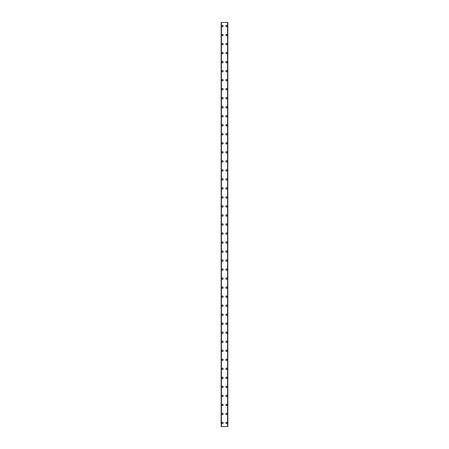 <?xml version="1.0" encoding="UTF-8"?>
<svg xmlns="http://www.w3.org/2000/svg" width="449" height="449" viewBox="0 0 449 449"><rect width="100%" height="100%" fill="white"/><g stroke="black" fill="none" stroke-linecap="round" stroke-linejoin="round"><path stroke-width="0.67" d="M221.84 422.941A0.679 0.679 0 0 1 222.513 422.268A0.679 0.679 0 0 1 223.192 422.941A0.679 0.679 0 0 1 222.513 423.62A0.679 0.679 0 0 1 221.84 422.941M221.84 413.922A0.679 0.679 0 0 1 222.513 413.243A0.679 0.679 0 0 1 223.192 413.922A0.679 0.679 0 0 1 222.513 414.601A0.679 0.679 0 0 1 221.84 413.922M221.84 404.903A0.679 0.679 0 0 1 222.513 404.223A0.679 0.679 0 0 1 223.192 404.903A0.679 0.679 0 0 1 222.513 405.576A0.679 0.679 0 0 1 221.84 404.903M221.84 395.883A0.679 0.679 0 0 1 222.513 395.204A0.679 0.679 0 0 1 223.192 395.883A0.679 0.679 0 0 1 222.513 396.557A0.679 0.679 0 0 1 221.84 395.883M221.84 386.864A0.679 0.679 0 0 1 222.513 386.185A0.679 0.679 0 0 1 223.192 386.864A0.679 0.679 0 0 1 222.513 387.538A0.679 0.679 0 0 1 221.84 386.864M221.84 377.839A0.679 0.679 0 0 1 222.513 377.166A0.679 0.679 0 0 1 223.192 377.839A0.679 0.679 0 0 1 222.513 378.518A0.679 0.679 0 0 1 221.84 377.839M221.84 368.82A0.679 0.679 0 0 1 222.513 368.146A0.679 0.679 0 0 1 223.192 368.82A0.679 0.679 0 0 1 222.513 369.499A0.679 0.679 0 0 1 221.84 368.82M221.84 359.801A0.679 0.679 0 0 1 222.513 359.127A0.679 0.679 0 0 1 223.192 359.801A0.679 0.679 0 0 1 222.513 360.48A0.679 0.679 0 0 1 221.84 359.801M221.84 350.781A0.679 0.679 0 0 1 222.513 350.102A0.679 0.679 0 0 1 223.192 350.781A0.679 0.679 0 0 1 222.513 351.46A0.679 0.679 0 0 1 221.84 350.781M221.84 341.762A0.679 0.679 0 0 1 222.513 341.083A0.679 0.679 0 0 1 223.192 341.762A0.679 0.679 0 0 1 222.513 342.435A0.679 0.679 0 0 1 221.84 341.762M221.84 332.743A0.679 0.679 0 0 1 222.513 332.064A0.679 0.679 0 0 1 223.192 332.743A0.679 0.679 0 0 1 222.513 333.416A0.679 0.679 0 0 1 221.84 332.743M221.84 323.723A0.679 0.679 0 0 1 222.513 323.044A0.679 0.679 0 0 1 223.192 323.723A0.679 0.679 0 0 1 222.513 324.397A0.679 0.679 0 0 1 221.84 323.723M221.84 314.698A0.679 0.679 0 0 1 222.513 314.025A0.679 0.679 0 0 1 223.192 314.698A0.679 0.679 0 0 1 222.513 315.378A0.679 0.679 0 0 1 221.84 314.698M221.84 305.679A0.679 0.679 0 0 1 222.513 305.006A0.679 0.679 0 0 1 223.192 305.679A0.679 0.679 0 0 1 222.513 306.358A0.679 0.679 0 0 1 221.84 305.679M221.84 296.66A0.679 0.679 0 0 1 222.513 295.986A0.679 0.679 0 0 1 223.192 296.66A0.679 0.679 0 0 1 222.513 297.339A0.679 0.679 0 0 1 221.84 296.66M221.84 287.641A0.679 0.679 0 0 1 222.513 286.962A0.679 0.679 0 0 1 223.192 287.641A0.679 0.679 0 0 1 222.513 288.32A0.679 0.679 0 0 1 221.84 287.641M221.84 278.621A0.679 0.679 0 0 1 222.513 277.942A0.679 0.679 0 0 1 223.192 278.621A0.679 0.679 0 0 1 222.513 279.295A0.679 0.679 0 0 1 221.84 278.621M221.84 269.602A0.679 0.679 0 0 1 222.513 268.923A0.679 0.679 0 0 1 223.192 269.602A0.679 0.679 0 0 1 222.513 270.276A0.679 0.679 0 0 1 221.84 269.602M221.84 260.583A0.679 0.679 0 0 1 222.513 259.904A0.679 0.679 0 0 1 223.192 260.583A0.679 0.679 0 0 1 222.513 261.256A0.679 0.679 0 0 1 221.84 260.583M221.84 251.558A0.679 0.679 0 0 1 222.513 250.884A0.679 0.679 0 0 1 223.192 251.558A0.679 0.679 0 0 1 222.513 252.237A0.679 0.679 0 0 1 221.84 251.558M221.84 242.539A0.679 0.679 0 0 1 222.513 241.865A0.679 0.679 0 0 1 223.192 242.539A0.679 0.679 0 0 1 222.513 243.218A0.679 0.679 0 0 1 221.84 242.539M221.84 233.519A0.679 0.679 0 0 1 222.513 232.846A0.679 0.679 0 0 1 223.192 233.519A0.679 0.679 0 0 1 222.513 234.198A0.679 0.679 0 0 1 221.84 233.519M221.84 224.5A0.679 0.679 0 0 1 222.513 223.821A0.679 0.679 0 0 1 223.192 224.5A0.679 0.679 0 0 1 222.513 225.179A0.679 0.679 0 0 1 221.84 224.5M221.84 215.481A0.679 0.679 0 0 1 222.513 214.802A0.679 0.679 0 0 1 223.192 215.481A0.679 0.679 0 0 1 222.513 216.154A0.679 0.679 0 0 1 221.84 215.481M221.84 206.461A0.679 0.679 0 0 1 222.513 205.782A0.679 0.679 0 0 1 223.192 206.461A0.679 0.679 0 0 1 222.513 207.135A0.679 0.679 0 0 1 221.84 206.461M221.84 197.442A0.679 0.679 0 0 1 222.513 196.763A0.679 0.679 0 0 1 223.192 197.442A0.679 0.679 0 0 1 222.513 198.116A0.679 0.679 0 0 1 221.84 197.442M221.84 188.417A0.679 0.679 0 0 1 222.513 187.744A0.679 0.679 0 0 1 223.192 188.417A0.679 0.679 0 0 1 222.513 189.096A0.679 0.679 0 0 1 221.84 188.417M221.84 179.398A0.679 0.679 0 0 1 222.513 178.724A0.679 0.679 0 0 1 223.192 179.398A0.679 0.679 0 0 1 222.513 180.077A0.679 0.679 0 0 1 221.84 179.398M221.84 170.379A0.679 0.679 0 0 1 222.513 169.705A0.679 0.679 0 0 1 223.192 170.379A0.679 0.679 0 0 1 222.513 171.058A0.679 0.679 0 0 1 221.84 170.379M221.84 161.359A0.679 0.679 0 0 1 222.513 160.68A0.679 0.679 0 0 1 223.192 161.359A0.679 0.679 0 0 1 222.513 162.038A0.679 0.679 0 0 1 221.84 161.359M221.84 152.34A0.679 0.679 0 0 1 222.513 151.661A0.679 0.679 0 0 1 223.192 152.34A0.679 0.679 0 0 1 222.513 153.014A0.679 0.679 0 0 1 221.84 152.34M221.84 143.321A0.679 0.679 0 0 1 222.513 142.642A0.679 0.679 0 0 1 223.192 143.321A0.679 0.679 0 0 1 222.513 143.994A0.679 0.679 0 0 1 221.84 143.321M221.84 134.302A0.679 0.679 0 0 1 222.513 133.622A0.679 0.679 0 0 1 223.192 134.302A0.679 0.679 0 0 1 222.513 134.975A0.679 0.679 0 0 1 221.84 134.302M221.84 125.277A0.679 0.679 0 0 1 222.513 124.603A0.679 0.679 0 0 1 223.192 125.277A0.679 0.679 0 0 1 222.513 125.956A0.679 0.679 0 0 1 221.84 125.277M221.84 116.257A0.679 0.679 0 0 1 222.513 115.584A0.679 0.679 0 0 1 223.192 116.257A0.679 0.679 0 0 1 222.513 116.936A0.679 0.679 0 0 1 221.84 116.257M221.84 107.238A0.679 0.679 0 0 1 222.513 106.565A0.679 0.679 0 0 1 223.192 107.238A0.679 0.679 0 0 1 222.513 107.917A0.679 0.679 0 0 1 221.84 107.238M221.84 98.219A0.679 0.679 0 0 1 222.513 97.54A0.679 0.679 0 0 1 223.192 98.219A0.679 0.679 0 0 1 222.513 98.898A0.679 0.679 0 0 1 221.84 98.219M221.84 89.199A0.679 0.679 0 0 1 222.513 88.52A0.679 0.679 0 0 1 223.192 89.199A0.679 0.679 0 0 1 222.513 89.873A0.679 0.679 0 0 1 221.84 89.199M221.84 80.18A0.679 0.679 0 0 1 222.513 79.501A0.679 0.679 0 0 1 223.192 80.18A0.679 0.679 0 0 1 222.513 80.854A0.679 0.679 0 0 1 221.84 80.18M221.84 71.161A0.679 0.679 0 0 1 222.513 70.482A0.679 0.679 0 0 1 223.192 71.161A0.679 0.679 0 0 1 222.513 71.834A0.679 0.679 0 0 1 221.84 71.161M221.84 62.136A0.679 0.679 0 0 1 222.513 61.462A0.679 0.679 0 0 1 223.192 62.136A0.679 0.679 0 0 1 222.513 62.815A0.679 0.679 0 0 1 221.84 62.136M221.84 53.117A0.679 0.679 0 0 1 222.513 52.443A0.679 0.679 0 0 1 223.192 53.117A0.679 0.679 0 0 1 222.513 53.796A0.679 0.679 0 0 1 221.84 53.117M221.84 44.097A0.679 0.679 0 0 1 222.513 43.424A0.679 0.679 0 0 1 223.192 44.097A0.679 0.679 0 0 1 222.513 44.777A0.679 0.679 0 0 1 221.84 44.097M221.84 35.078A0.679 0.679 0 0 1 222.513 34.399A0.679 0.679 0 0 1 223.192 35.078A0.679 0.679 0 0 1 222.513 35.757A0.679 0.679 0 0 1 221.84 35.078M221.84 26.059A0.679 0.679 0 0 1 222.513 25.38A0.679 0.679 0 0 1 223.192 26.059A0.679 0.679 0 0 1 222.513 26.732A0.679 0.679 0 0 1 221.84 26.059M225.808 422.941A0.679 0.679 0 0 1 226.487 422.268A0.679 0.679 0 0 1 227.16 422.941A0.679 0.679 0 0 1 226.487 423.62A0.679 0.679 0 0 1 225.808 422.941M225.808 413.922A0.679 0.679 0 0 1 226.487 413.243A0.679 0.679 0 0 1 227.16 413.922A0.679 0.679 0 0 1 226.487 414.601A0.679 0.679 0 0 1 225.808 413.922M225.808 404.903A0.679 0.679 0 0 1 226.487 404.223A0.679 0.679 0 0 1 227.16 404.903A0.679 0.679 0 0 1 226.487 405.576A0.679 0.679 0 0 1 225.808 404.903M225.808 395.883A0.679 0.679 0 0 1 226.487 395.204A0.679 0.679 0 0 1 227.16 395.883A0.679 0.679 0 0 1 226.487 396.557A0.679 0.679 0 0 1 225.808 395.883M225.808 386.864A0.679 0.679 0 0 1 226.487 386.185A0.679 0.679 0 0 1 227.16 386.864A0.679 0.679 0 0 1 226.487 387.538A0.679 0.679 0 0 1 225.808 386.864M225.808 377.839A0.679 0.679 0 0 1 226.487 377.166A0.679 0.679 0 0 1 227.16 377.839A0.679 0.679 0 0 1 226.487 378.518A0.679 0.679 0 0 1 225.808 377.839M225.808 368.82A0.679 0.679 0 0 1 226.487 368.146A0.679 0.679 0 0 1 227.16 368.82A0.679 0.679 0 0 1 226.487 369.499A0.679 0.679 0 0 1 225.808 368.82M225.808 359.801A0.679 0.679 0 0 1 226.487 359.127A0.679 0.679 0 0 1 227.16 359.801A0.679 0.679 0 0 1 226.487 360.48A0.679 0.679 0 0 1 225.808 359.801M225.808 350.781A0.679 0.679 0 0 1 226.487 350.102A0.679 0.679 0 0 1 227.16 350.781A0.679 0.679 0 0 1 226.487 351.46A0.679 0.679 0 0 1 225.808 350.781M225.808 341.762A0.679 0.679 0 0 1 226.487 341.083A0.679 0.679 0 0 1 227.16 341.762A0.679 0.679 0 0 1 226.487 342.435A0.679 0.679 0 0 1 225.808 341.762M225.808 332.743A0.679 0.679 0 0 1 226.487 332.064A0.679 0.679 0 0 1 227.16 332.743A0.679 0.679 0 0 1 226.487 333.416A0.679 0.679 0 0 1 225.808 332.743M225.808 323.723A0.679 0.679 0 0 1 226.487 323.044A0.679 0.679 0 0 1 227.16 323.723A0.679 0.679 0 0 1 226.487 324.397A0.679 0.679 0 0 1 225.808 323.723M225.808 314.698A0.679 0.679 0 0 1 226.487 314.025A0.679 0.679 0 0 1 227.16 314.698A0.679 0.679 0 0 1 226.487 315.378A0.679 0.679 0 0 1 225.808 314.698M225.808 305.679A0.679 0.679 0 0 1 226.487 305.006A0.679 0.679 0 0 1 227.16 305.679A0.679 0.679 0 0 1 226.487 306.358A0.679 0.679 0 0 1 225.808 305.679M225.808 296.66A0.679 0.679 0 0 1 226.487 295.986A0.679 0.679 0 0 1 227.16 296.66A0.679 0.679 0 0 1 226.487 297.339A0.679 0.679 0 0 1 225.808 296.66M225.808 287.641A0.679 0.679 0 0 1 226.487 286.962A0.679 0.679 0 0 1 227.16 287.641A0.679 0.679 0 0 1 226.487 288.32A0.679 0.679 0 0 1 225.808 287.641M225.808 278.621A0.679 0.679 0 0 1 226.487 277.942A0.679 0.679 0 0 1 227.16 278.621A0.679 0.679 0 0 1 226.487 279.295A0.679 0.679 0 0 1 225.808 278.621M225.808 269.602A0.679 0.679 0 0 1 226.487 268.923A0.679 0.679 0 0 1 227.16 269.602A0.679 0.679 0 0 1 226.487 270.276A0.679 0.679 0 0 1 225.808 269.602M225.808 260.583A0.679 0.679 0 0 1 226.487 259.904A0.679 0.679 0 0 1 227.16 260.583A0.679 0.679 0 0 1 226.487 261.256A0.679 0.679 0 0 1 225.808 260.583M225.808 251.558A0.679 0.679 0 0 1 226.487 250.884A0.679 0.679 0 0 1 227.16 251.558A0.679 0.679 0 0 1 226.487 252.237A0.679 0.679 0 0 1 225.808 251.558M225.808 242.539A0.679 0.679 0 0 1 226.487 241.865A0.679 0.679 0 0 1 227.16 242.539A0.679 0.679 0 0 1 226.487 243.218A0.679 0.679 0 0 1 225.808 242.539M225.808 233.519A0.679 0.679 0 0 1 226.487 232.846A0.679 0.679 0 0 1 227.16 233.519A0.679 0.679 0 0 1 226.487 234.198A0.679 0.679 0 0 1 225.808 233.519M225.808 224.5A0.679 0.679 0 0 1 226.487 223.821A0.679 0.679 0 0 1 227.16 224.5A0.679 0.679 0 0 1 226.487 225.179A0.679 0.679 0 0 1 225.808 224.5M225.808 215.481A0.679 0.679 0 0 1 226.487 214.802A0.679 0.679 0 0 1 227.16 215.481A0.679 0.679 0 0 1 226.487 216.154A0.679 0.679 0 0 1 225.808 215.481M225.808 206.461A0.679 0.679 0 0 1 226.487 205.782A0.679 0.679 0 0 1 227.16 206.461A0.679 0.679 0 0 1 226.487 207.135A0.679 0.679 0 0 1 225.808 206.461M225.808 197.442A0.679 0.679 0 0 1 226.487 196.763A0.679 0.679 0 0 1 227.16 197.442A0.679 0.679 0 0 1 226.487 198.116A0.679 0.679 0 0 1 225.808 197.442M225.808 188.417A0.679 0.679 0 0 1 226.487 187.744A0.679 0.679 0 0 1 227.16 188.417A0.679 0.679 0 0 1 226.487 189.096A0.679 0.679 0 0 1 225.808 188.417M225.808 179.398A0.679 0.679 0 0 1 226.487 178.724A0.679 0.679 0 0 1 227.16 179.398A0.679 0.679 0 0 1 226.487 180.077A0.679 0.679 0 0 1 225.808 179.398M225.808 170.379A0.679 0.679 0 0 1 226.487 169.705A0.679 0.679 0 0 1 227.16 170.379A0.679 0.679 0 0 1 226.487 171.058A0.679 0.679 0 0 1 225.808 170.379M225.808 161.359A0.679 0.679 0 0 1 226.487 160.68A0.679 0.679 0 0 1 227.16 161.359A0.679 0.679 0 0 1 226.487 162.038A0.679 0.679 0 0 1 225.808 161.359M225.808 152.34A0.679 0.679 0 0 1 226.487 151.661A0.679 0.679 0 0 1 227.16 152.34A0.679 0.679 0 0 1 226.487 153.014A0.679 0.679 0 0 1 225.808 152.34M225.808 143.321A0.679 0.679 0 0 1 226.487 142.642A0.679 0.679 0 0 1 227.16 143.321A0.679 0.679 0 0 1 226.487 143.994A0.679 0.679 0 0 1 225.808 143.321M225.808 134.302A0.679 0.679 0 0 1 226.487 133.622A0.679 0.679 0 0 1 227.16 134.302A0.679 0.679 0 0 1 226.487 134.975A0.679 0.679 0 0 1 225.808 134.302M225.808 125.277A0.679 0.679 0 0 1 226.487 124.603A0.679 0.679 0 0 1 227.16 125.277A0.679 0.679 0 0 1 226.487 125.956A0.679 0.679 0 0 1 225.808 125.277M225.808 116.257A0.679 0.679 0 0 1 226.487 115.584A0.679 0.679 0 0 1 227.16 116.257A0.679 0.679 0 0 1 226.487 116.936A0.679 0.679 0 0 1 225.808 116.257M225.808 107.238A0.679 0.679 0 0 1 226.487 106.565A0.679 0.679 0 0 1 227.16 107.238A0.679 0.679 0 0 1 226.487 107.917A0.679 0.679 0 0 1 225.808 107.238M225.808 98.219A0.679 0.679 0 0 1 226.487 97.54A0.679 0.679 0 0 1 227.16 98.219A0.679 0.679 0 0 1 226.487 98.898A0.679 0.679 0 0 1 225.808 98.219M225.808 89.199A0.679 0.679 0 0 1 226.487 88.52A0.679 0.679 0 0 1 227.16 89.199A0.679 0.679 0 0 1 226.487 89.873A0.679 0.679 0 0 1 225.808 89.199M225.808 80.18A0.679 0.679 0 0 1 226.487 79.501A0.679 0.679 0 0 1 227.16 80.18A0.679 0.679 0 0 1 226.487 80.854A0.679 0.679 0 0 1 225.808 80.18M225.808 71.161A0.679 0.679 0 0 1 226.487 70.482A0.679 0.679 0 0 1 227.16 71.161A0.679 0.679 0 0 1 226.487 71.834A0.679 0.679 0 0 1 225.808 71.161M225.808 62.136A0.679 0.679 0 0 1 226.487 61.462A0.679 0.679 0 0 1 227.16 62.136A0.679 0.679 0 0 1 226.487 62.815A0.679 0.679 0 0 1 225.808 62.136M225.808 53.117A0.679 0.679 0 0 1 226.487 52.443A0.679 0.679 0 0 1 227.16 53.117A0.679 0.679 0 0 1 226.487 53.796A0.679 0.679 0 0 1 225.808 53.117M225.808 44.097A0.679 0.679 0 0 1 226.487 43.424A0.679 0.679 0 0 1 227.16 44.097A0.679 0.679 0 0 1 226.487 44.777A0.679 0.679 0 0 1 225.808 44.097M225.808 35.078A0.679 0.679 0 0 1 226.487 34.399A0.679 0.679 0 0 1 227.16 35.078A0.679 0.679 0 0 1 226.487 35.757A0.679 0.679 0 0 1 225.808 35.078M225.808 26.059A0.679 0.679 0 0 1 226.487 25.38A0.679 0.679 0 0 1 227.16 26.059A0.679 0.679 0 0 1 226.487 26.732A0.679 0.679 0 0 1 225.808 26.059M227.795 22.45L221.161 22.45L221.161 426.55L227.839 426.55L227.839 22.45L227.795 426.55M221.161 22.45L221.161 426.55L221.161 22.45M221.424 22.45L221.424 426.55M227.576 22.45L227.576 426.55M227.839 22.45L227.839 426.55L227.839 22.45M221.205 22.45L221.205 426.55M221.357 22.45L221.357 426.55M221.374 22.45L221.374 426.55M227.626 22.45L227.626 426.55M227.643 22.45L227.643 426.55"/></g></svg>
